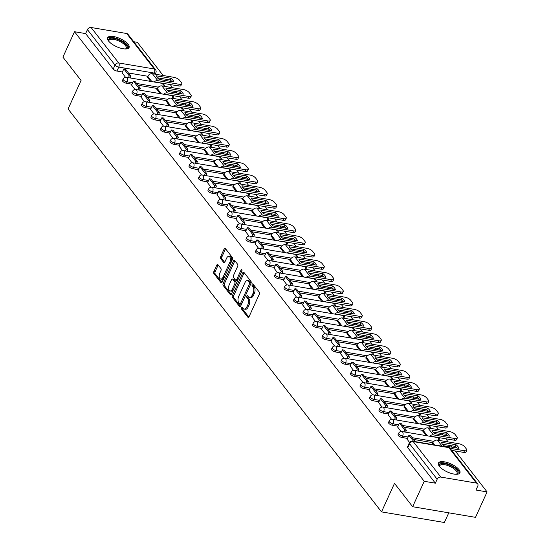 <?xml version="1.0" encoding="UTF-8"?>
<svg xmlns="http://www.w3.org/2000/svg" width="550" height="550" viewBox="0 0 550 550"><rect width="100%" height="100%" fill="white"/><g stroke="black" fill="none" stroke-linecap="round" stroke-linejoin="round"><path stroke-width="0.82" d="M241.505 307.649A1.038 0.557 -80.4 0 0 241.526 309.066L247.878 317.233A1.485 0.797 -80.4 0 0 248.201 317.446A1.485 0.797 -80.4 0 0 249.047 316.752L259.332 294.174A1.485 0.797 -80.4 0 0 259.311 292.153L252.959 283.986A1.038 0.557 -80.4 0 0 252.732 283.841A1.038 0.557 -80.4 0 0 252.141 284.329A1.038 0.557 -80.4 0 0 252.154 285.739L252.979 286.798A4.751 2.564 -80.4 0 1 253.062 293.274L252.202 295.151A4.751 2.564 -80.4 0 1 249.501 297.378A4.751 2.564 -80.4 0 1 248.462 296.704L247.644 295.653A1.038 0.557 -80.4 0 0 247.417 295.501A1.038 0.557 -80.4 0 0 246.819 295.989A1.038 0.557 -80.4 0 0 246.84 297.406L247.665 298.464A4.751 2.564 -80.4 0 1 247.748 304.934L246.888 306.817A4.751 2.564 -80.4 0 1 244.186 309.045A4.751 2.564 -80.4 0 1 243.148 308.371L242.323 307.312A1.038 0.557 -80.4 0 0 242.096 307.168A1.038 0.557 -80.4 0 0 241.505 307.649M242.763 307.869A1.038 0.557 -80.4 0 0 242.784 309.279L248.854 317.082M253.392 284.543A1.038 0.557 -80.4 0 0 253.413 285.952L254.238 287.011L252.979 286.798M248.077 296.209A1.038 0.557 -80.4 0 0 248.098 297.619L248.923 298.678L247.665 298.464M439.381 466.297A11.804 4.407 24.5 0 0 450.725 473.268A11.804 4.407 24.5 0 0 459.931 472.849A11.804 4.407 24.5 0 0 458.996 469.611A11.804 4.407 24.5 0 0 447.652 462.639A11.804 4.407 24.5 0 0 438.446 463.059A11.804 4.407 24.5 0 0 439.381 466.297M108.529 40.982A11.804 4.407 24.5 0 0 119.873 47.953A11.804 4.407 24.5 0 0 129.078 47.534A11.804 4.407 24.5 0 0 128.143 44.296A11.804 4.407 24.5 0 0 116.799 37.331A11.804 4.407 24.5 0 0 107.594 37.744A11.804 4.407 24.5 0 0 108.529 40.982M217.917 264.701A1.485 0.797 -80.4 0 0 217.594 264.488A1.485 0.797 -80.4 0 0 216.748 265.189L213.861 271.521A1.485 0.797 -80.4 0 0 213.888 273.543L220.942 282.611A1.485 0.797 -80.4 0 0 221.272 282.824A1.485 0.797 -80.4 0 0 222.117 282.123L232.403 259.552A1.485 0.797 -80.4 0 0 232.375 257.531L225.321 248.462A1.485 0.797 -80.4 0 0 224.998 248.249A1.485 0.797 -80.4 0 0 224.153 248.944L220.667 256.596A1.485 0.797 -80.4 0 0 220.694 258.617L223.712 262.501A1.485 0.797 -80.4 0 0 224.036 262.707A1.485 0.797 -80.4 0 0 224.881 262.013L226.607 258.218A3.974 2.138 -80.4 0 1 228.869 256.355A3.974 2.138 -80.4 0 1 229.811 262.329L223.032 277.193A3.974 2.138 -80.4 0 1 220.777 279.056A3.974 2.138 -80.4 0 1 219.835 273.082L220.962 270.607A1.485 0.797 -80.4 0 0 220.942 268.579L217.917 264.701M440.839 477.084L476.417 483.092A3.025 2.289 142.1 0 1 477.641 483.794A3.025 2.289 142.1 0 1 477.771 486.076L475.963 490.036L487.087 491.913L475.502 517.344L412.644 506.722L394.494 483.388L381.507 511.878L68.076 108.962L81.063 80.472L62.913 57.138L74.498 31.714L424.229 481.298L435.359 483.175L437.161 479.215L409.571 443.747A3.025 1.127 -155.5 0 1 409.331 442.915L407.522 446.875A3.025 1.127 -155.5 0 0 407.763 447.707L409.571 443.747A3.025 2.289 142.1 0 1 413.249 441.616L440.839 477.084A3.025 2.289 142.1 0 0 437.161 479.215M412.644 506.722L424.229 481.298M232.458 295.419A1.485 0.797 -80.4 0 0 232.485 297.447L239.539 306.515A1.485 0.797 -80.4 0 0 239.862 306.721A1.485 0.797 -80.4 0 0 240.708 306.027L250.992 283.456A1.485 0.797 -80.4 0 0 250.972 281.428L243.911 272.36A1.485 0.797 -80.4 0 0 243.588 272.154A1.485 0.797 -80.4 0 0 242.742 272.848L232.458 295.419L233.716 295.632A1.485 0.797 -80.4 0 0 233.743 297.653L240.515 306.364M230.244 294.559L223.19 285.491A1.485 0.797 -80.4 0 1 223.163 283.47L233.447 260.899A1.485 0.797 -80.4 0 1 234.293 260.198A1.485 0.797 -80.4 0 1 234.616 260.411L237.634 264.296A1.485 0.797 -80.4 0 1 237.662 266.317L233.489 275.468A1.485 0.797 -80.4 0 0 233.516 277.496L235.517 280.067A1.485 0.797 -80.4 0 0 235.847 280.28A1.485 0.797 -80.4 0 0 236.692 279.579L241.031 270.05A1.038 0.557 -80.4 0 1 241.622 269.562A1.038 0.557 -80.4 0 1 241.869 271.129L231.413 294.078A1.485 0.797 -80.4 0 1 230.567 294.772A1.485 0.797 -80.4 0 1 230.244 294.559L230.938 294.683M147.826 76.271L128.48 72.999M122.43 71.974L116.944 71.053L118.752 67.093A3.025 1.127 -155.5 0 1 115.019 65.099L87.429 29.631A3.025 2.289 -37.9 0 1 91.108 27.5L126.686 33.509A3.025 2.289 -37.9 0 1 127.909 34.21L155.499 69.678A3.025 2.289 -37.9 0 0 154.275 68.977L126.686 33.509M487.087 491.913L455.242 450.973M452.327 447.232L451.131 445.686M448.216 441.946L445.741 438.756M442.826 435.016L441.629 433.476M438.714 429.729L436.239 426.546M433.324 422.799L432.128 421.259M429.213 417.519L426.738 414.329M423.823 410.589L422.627 409.042M419.712 405.302L417.237 402.112M414.322 398.372L413.126 396.832M410.211 393.085L407.729 389.902M404.821 386.155L403.618 384.615M400.709 380.875L398.228 377.685M395.319 373.945L394.116 372.398M391.208 368.658L388.726 365.468M385.818 361.728L384.615 360.188M381.707 356.441L379.225 353.258M376.317 349.511L375.114 347.971M372.206 344.231L369.724 341.041M366.816 337.301L365.612 335.754M362.704 332.014L360.223 328.831M357.314 325.084L356.111 323.544M353.203 319.798L350.721 316.614M347.813 312.874L346.61 311.327M343.702 307.587L341.22 304.397M338.312 300.657L337.109 299.118M334.201 295.371L331.719 292.188M328.811 288.441L327.607 286.901M324.699 283.154L322.218 279.971M319.303 276.231L318.106 274.684M315.191 270.944L312.716 267.754M309.801 264.014L308.605 262.474M305.69 258.727L303.215 255.544M300.3 251.797L299.104 250.257M296.189 246.517L293.714 243.327M290.799 239.587L289.603 238.04M286.688 234.3L284.212 231.11M281.298 227.37L280.101 225.83M277.186 222.083L274.711 218.9M271.796 215.153L270.6 213.613M267.685 209.873L265.21 206.683M262.295 202.943L261.099 201.396M258.184 197.656L255.709 194.473M252.794 190.726L251.597 189.186M248.683 185.439L246.208 182.256M243.292 178.509L242.096 176.969M239.181 173.229L236.699 170.039M233.791 166.299L232.588 164.752M229.68 161.012L227.198 157.829M224.29 154.083L223.087 152.542M220.179 148.796L217.697 145.613M214.789 141.873L213.586 140.326M210.678 136.586L208.196 133.396M205.288 129.656L204.084 128.116M201.176 124.369L198.694 121.186M195.786 117.439L194.583 115.899M191.675 112.159L189.193 108.969M186.285 105.229L185.082 103.682M182.174 99.942L179.692 96.752M176.784 93.012L175.581 91.472M172.672 87.725L170.191 84.542M167.282 80.795L166.079 79.255M163.171 75.515L137.356 42.329L133.76 41.724M448.779 512.827L444.366 522.5L381.507 511.878M74.498 31.714L85.621 33.591L87.429 29.631M432.499 443.52L433.125 444.654M407.11 439.23L409.585 442.468M422.998 431.31L426.092 435.614M397.609 427.013L401.06 431.509M413.497 419.093L416.591 423.397M388.101 414.803L391.559 419.293M403.996 406.876L407.089 411.18M378.599 402.586L382.058 407.076M394.494 394.666L397.588 398.97M369.098 390.376L372.556 394.866M384.993 382.449L388.087 386.753M359.597 378.159L363.055 382.649M375.492 370.232L378.586 374.536M350.096 365.942L353.554 370.432M365.991 358.022L369.084 362.326M340.594 353.732L344.053 358.222M356.489 345.806L359.583 350.109M331.093 341.516L334.544 346.005M346.988 333.589L350.075 337.893M321.592 329.299L325.043 333.788M337.487 321.379L340.574 325.683M312.091 317.089L315.542 321.578M327.986 309.162L331.072 313.466M302.589 304.872L306.041 309.361M318.484 296.945L321.571 301.249M293.088 292.655L296.539 297.144M308.983 284.735L312.07 289.039M283.587 280.445L287.038 284.934M299.482 272.518L302.569 276.822M274.086 268.228L277.537 272.718M289.981 260.308L293.067 264.612M264.584 256.011L268.036 260.507M280.479 248.091L283.566 252.395M255.083 243.801L258.534 248.291M270.978 235.874L274.065 240.178M245.582 231.584L249.033 236.074M261.47 223.664L264.564 227.968M236.081 219.374L239.532 223.864M251.969 211.447L255.062 215.751M226.579 207.157L230.031 211.647M242.468 199.231L245.561 203.534M217.071 194.941L220.529 199.43M232.966 187.021L236.06 191.324M207.57 182.731L211.028 187.22M223.465 174.804L226.559 179.107M198.069 170.514L201.527 175.003M213.964 162.587L217.058 166.891M188.567 158.297L192.026 162.786M204.462 150.377L207.556 154.681M179.066 146.087L182.524 150.576M194.961 138.16L198.055 142.464M169.565 133.87L173.023 138.359M185.46 125.943L188.554 130.247M160.064 121.653L163.515 126.142M175.959 113.733L179.046 118.037M150.562 109.443L154.014 113.933M166.458 101.516L169.544 105.82M141.061 97.226L144.512 101.716M156.956 89.306L160.043 93.61M131.56 85.009L135.011 89.506M157.328 88.481L137.981 85.216M131.931 84.191L126.452 83.263L127.091 81.861A3.025 1.127 -155.5 0 1 124.19 80.63A3.025 1.127 -155.5 0 1 123.118 79.042L122.478 80.444A3.025 1.127 24.5 0 0 123.551 82.039A3.025 1.127 24.5 0 0 126.452 83.263M166.829 100.698L147.483 97.426M141.433 96.408L135.953 95.48L136.593 94.078A3.025 1.127 -155.5 0 1 133.698 92.847A3.025 1.127 -155.5 0 1 132.619 91.252L131.979 92.661A3.025 1.127 24.5 0 0 133.052 94.256A3.025 1.127 24.5 0 0 135.953 95.48M176.337 112.908L156.984 109.642M150.934 108.618L145.454 107.697L146.094 106.287A3.025 1.127 -155.5 0 1 143.199 105.064A3.025 1.127 -155.5 0 1 142.12 103.469L141.481 104.871A3.025 1.127 24.5 0 0 142.553 106.466A3.025 1.127 24.5 0 0 145.454 107.697M185.838 125.125L166.485 121.859M160.442 120.835L154.956 119.907L155.595 118.504A3.025 1.127 -155.5 0 1 152.701 117.274A3.025 1.127 -155.5 0 1 151.621 115.679L150.982 117.088A3.025 1.127 24.5 0 0 152.054 118.683A3.025 1.127 24.5 0 0 154.956 119.907M195.339 137.342L175.986 134.069M169.943 133.052L164.457 132.124L165.096 130.714A3.025 1.127 -155.5 0 1 162.202 129.491A3.025 1.127 -155.5 0 1 161.123 127.896L160.483 129.305A3.025 1.127 24.5 0 0 161.562 130.893A3.025 1.127 24.5 0 0 164.457 132.124M204.841 149.552L185.494 146.286M179.444 145.262L173.958 144.341L174.597 142.931A3.025 1.127 -155.5 0 1 171.703 141.708A3.025 1.127 -155.5 0 1 170.624 140.113L169.984 141.515A3.025 1.127 24.5 0 0 171.064 143.11A3.025 1.127 24.5 0 0 173.958 144.341M214.342 161.769L194.996 158.503M188.946 157.479L183.459 156.551L184.099 155.148A3.025 1.127 -155.5 0 1 181.204 153.917A3.025 1.127 -155.5 0 1 180.125 152.322L179.486 153.732A3.025 1.127 24.5 0 0 180.565 155.327A3.025 1.127 24.5 0 0 183.459 156.551M223.843 173.986L204.497 170.713M198.447 169.696L192.961 168.767L193.6 167.358A3.025 1.127 -155.5 0 1 190.706 166.134A3.025 1.127 -155.5 0 1 189.626 164.539L188.987 165.942A3.025 1.127 24.5 0 0 190.066 167.537A3.025 1.127 24.5 0 0 192.961 168.767M233.344 186.196L213.998 182.93M207.948 181.906L202.462 180.978L203.101 179.575A3.025 1.127 -155.5 0 1 200.207 178.351A3.025 1.127 -155.5 0 1 199.127 176.756L198.488 178.159A3.025 1.127 24.5 0 0 199.567 179.754A3.025 1.127 24.5 0 0 202.462 180.978M242.846 198.413L223.499 195.147M217.449 194.123L211.963 193.194L212.603 191.792A3.025 1.127 -155.5 0 1 209.708 190.561A3.025 1.127 -155.5 0 1 208.629 188.966L207.989 190.376A3.025 1.127 24.5 0 0 209.069 191.971A3.025 1.127 24.5 0 0 211.963 193.194M252.347 210.629L233.001 207.357M226.951 206.339L221.464 205.411L222.104 204.002A3.025 1.127 -155.5 0 1 219.209 202.778A3.025 1.127 -155.5 0 1 218.13 201.183L217.491 202.586A3.025 1.127 24.5 0 0 218.57 204.181A3.025 1.127 24.5 0 0 221.464 205.411M261.848 222.839L242.502 219.574M236.452 218.549L230.966 217.621L231.605 216.219A3.025 1.127 -155.5 0 1 228.711 214.995A3.025 1.127 -155.5 0 1 227.631 213.4L226.992 214.803A3.025 1.127 24.5 0 0 228.071 216.397A3.025 1.127 24.5 0 0 230.966 217.621M271.349 235.056L252.003 231.784M245.953 230.766L240.467 229.838L241.106 228.436A3.025 1.127 -155.5 0 1 238.212 227.205A3.025 1.127 -155.5 0 1 237.139 225.61L236.493 227.019A3.025 1.127 24.5 0 0 237.572 228.614A3.025 1.127 24.5 0 0 240.467 229.838M280.851 247.273L261.504 244.001M255.454 242.976L249.968 242.055L250.607 240.646A3.025 1.127 -155.5 0 1 247.713 239.422A3.025 1.127 -155.5 0 1 246.641 237.827L245.994 239.229A3.025 1.127 24.5 0 0 247.074 240.824A3.025 1.127 24.5 0 0 249.968 242.055M290.352 259.483L271.006 256.218M264.956 255.193L259.469 254.265L260.109 252.863A3.025 1.127 -155.5 0 1 257.214 251.632A3.025 1.127 -155.5 0 1 256.142 250.037L255.496 251.446A3.025 1.127 24.5 0 0 256.575 253.041A3.025 1.127 24.5 0 0 259.469 254.265M299.853 271.7L280.507 268.428M274.457 267.41L268.971 266.482L269.617 265.072A3.025 1.127 -155.5 0 1 266.716 263.849A3.025 1.127 -155.5 0 1 265.643 262.254L265.004 263.663A3.025 1.127 24.5 0 0 266.076 265.251A3.025 1.127 24.5 0 0 268.971 266.482M309.354 283.91L290.008 280.644M283.958 279.62L278.472 278.699L279.118 277.289A3.025 1.127 -155.5 0 1 276.217 276.066A3.025 1.127 -155.5 0 1 275.144 274.471L274.505 275.873A3.025 1.127 24.5 0 0 275.577 277.468A3.025 1.127 24.5 0 0 278.472 278.699M318.856 296.127L299.509 292.861M293.459 291.837L287.973 290.909L288.619 289.506A3.025 1.127 -155.5 0 1 285.718 288.276A3.025 1.127 -155.5 0 1 284.646 286.681L284.006 288.09A3.025 1.127 24.5 0 0 285.079 289.685A3.025 1.127 24.5 0 0 287.973 290.909M328.357 308.344L309.011 305.071M302.961 304.054L297.481 303.126L298.121 301.716A3.025 1.127 -155.5 0 1 295.219 300.493A3.025 1.127 -155.5 0 1 294.147 298.897L293.507 300.3A3.025 1.127 24.5 0 0 294.58 301.895A3.025 1.127 24.5 0 0 297.481 303.126M337.858 320.554L318.512 317.288M312.462 316.264L306.982 315.336L307.622 313.933A3.025 1.127 -155.5 0 1 304.728 312.709A3.025 1.127 -155.5 0 1 303.648 311.114L303.009 312.517A3.025 1.127 24.5 0 0 304.081 314.112A3.025 1.127 24.5 0 0 306.982 315.336M347.366 332.771L328.013 329.505M321.963 328.481L316.484 327.553L317.123 326.15A3.025 1.127 -155.5 0 1 314.229 324.919A3.025 1.127 -155.5 0 1 313.149 323.324L312.51 324.734A3.025 1.127 24.5 0 0 313.582 326.329A3.025 1.127 24.5 0 0 316.484 327.553M356.868 344.988L337.514 341.715M331.471 340.697L325.985 339.769L326.624 338.36A3.025 1.127 -155.5 0 1 323.73 337.136A3.025 1.127 -155.5 0 1 322.651 335.541L322.011 336.944A3.025 1.127 24.5 0 0 323.084 338.539A3.025 1.127 24.5 0 0 325.985 339.769M366.369 357.197L347.016 353.932M340.972 352.908L335.486 351.979L336.126 350.577A3.025 1.127 -155.5 0 1 333.231 349.353A3.025 1.127 -155.5 0 1 332.152 347.758L331.512 349.161A3.025 1.127 24.5 0 0 332.592 350.756A3.025 1.127 24.5 0 0 335.486 351.979M375.87 369.414L356.524 366.142M350.474 365.124L344.988 364.196L345.627 362.794A3.025 1.127 -155.5 0 1 342.732 361.563A3.025 1.127 -155.5 0 1 341.653 359.968L341.014 361.377A3.025 1.127 24.5 0 0 342.093 362.973A3.025 1.127 24.5 0 0 344.988 364.196M385.371 381.631L366.025 378.359M359.975 377.334L354.489 376.413L355.128 375.004A3.025 1.127 -155.5 0 1 352.234 373.78A3.025 1.127 -155.5 0 1 351.154 372.185L350.515 373.587A3.025 1.127 24.5 0 0 351.594 375.183A3.025 1.127 24.5 0 0 354.489 376.413M394.873 393.841L375.526 390.576M369.476 389.551L363.99 388.623L364.629 387.221A3.025 1.127 -155.5 0 1 361.735 385.99A3.025 1.127 -155.5 0 1 360.656 384.402L360.016 385.804A3.025 1.127 24.5 0 0 361.096 387.399A3.025 1.127 24.5 0 0 363.99 388.623M404.374 406.058L385.027 402.786M378.978 401.768L373.491 400.84L374.131 399.438A3.025 1.127 -155.5 0 1 371.236 398.207A3.025 1.127 -155.5 0 1 370.157 396.612L369.518 398.021A3.025 1.127 24.5 0 0 370.597 399.616A3.025 1.127 24.5 0 0 373.491 400.84M413.875 418.275L394.529 415.002M388.479 413.978L382.993 413.057L383.632 411.647A3.025 1.127 -155.5 0 1 380.737 410.424A3.025 1.127 -155.5 0 1 379.658 408.829L379.019 410.231A3.025 1.127 24.5 0 0 380.098 411.826A3.025 1.127 24.5 0 0 382.993 413.057M423.376 430.485L404.03 427.219M397.98 426.195L392.494 425.267L393.133 423.864A3.025 1.127 -155.5 0 1 390.239 422.634A3.025 1.127 -155.5 0 1 389.159 421.039L388.52 422.448A3.025 1.127 24.5 0 0 389.599 424.043A3.025 1.127 24.5 0 0 392.494 425.267M432.877 442.702L413.531 439.429M407.481 438.412L401.995 437.484L402.634 436.074A3.025 1.127 -155.5 0 1 399.74 434.851A3.025 1.127 -155.5 0 1 398.661 433.256L398.021 434.665A3.025 1.127 24.5 0 0 399.101 436.253A3.025 1.127 24.5 0 0 401.995 437.484M122.059 72.799L125.51 77.289M147.455 77.089L150.542 81.393M85.621 33.591L113.218 69.059A3.025 1.127 24.5 0 0 116.944 71.053M435.359 483.175L407.763 447.707M244.186 309.045L245.444 309.258A4.751 2.564 -80.4 0 0 248.146 307.031L246.888 306.817M248.923 298.678A4.751 2.564 -80.4 0 1 249.006 305.147L248.146 307.031M249.501 297.378L250.759 297.591A4.751 2.564 -80.4 0 0 253.461 295.364L252.202 295.151M254.238 287.011A4.751 2.564 -80.4 0 1 254.32 293.487L253.461 295.364M244.193 272.724A1.485 0.797 -80.4 0 0 244.001 273.061L233.716 295.632M239.683 303.909A1.038 0.557 -80.4 0 0 239.91 304.061A1.038 0.557 -80.4 0 0 240.501 303.572L249.528 283.759A1.038 0.557 -80.4 0 0 249.508 282.343L248.641 281.229A4.751 2.564 -80.4 0 0 247.61 280.555A4.751 2.564 -80.4 0 0 244.901 282.782L238.728 296.326A4.751 2.564 -80.4 0 0 238.817 302.796L239.683 303.909M240.941 304.123A1.038 0.557 -80.4 0 0 241.168 304.274A1.038 0.557 -80.4 0 0 241.629 304.006M250.883 283.704A1.038 0.557 -80.4 0 0 250.766 282.556L249.508 282.343M247.61 280.555L248.861 280.768A4.751 2.564 -80.4 0 1 249.899 281.442L250.766 282.556M231.213 294.408L224.441 285.704L223.19 285.491M234.898 260.776A1.485 0.797 -80.4 0 0 234.706 261.113L224.421 283.683A1.485 0.797 -80.4 0 0 224.441 285.704M236.775 280.28A1.485 0.797 -80.4 0 0 237.098 280.493A1.485 0.797 -80.4 0 0 237.792 280.067M229.164 284.969A3.974 2.138 -80.4 0 0 230.099 290.943A3.974 2.138 -80.4 0 0 232.361 289.08L234.747 283.848A1.485 0.797 -80.4 0 0 234.719 281.82L232.719 279.249A1.485 0.797 -80.4 0 0 232.396 279.036A1.485 0.797 -80.4 0 0 231.55 279.737L229.164 284.969M230.099 290.943L231.357 291.156A3.974 2.138 -80.4 0 0 233.379 289.761M236.122 283.738A1.485 0.797 -80.4 0 0 235.978 282.033L234.719 281.82M232.396 279.036L233.647 279.249A1.485 0.797 -80.4 0 1 233.977 279.462L235.978 282.033M220.777 279.056L222.028 279.269A3.974 2.138 -80.4 0 0 224.056 277.867M231.268 262.041A3.974 2.138 -80.4 0 0 230.127 256.568L228.869 256.355M225.603 248.82A1.485 0.797 -80.4 0 0 225.411 249.157L221.925 256.809A1.485 0.797 -80.4 0 0 221.946 258.83L224.689 262.35M218.199 265.066A1.485 0.797 -80.4 0 0 218.006 265.396L215.119 271.734A1.485 0.797 -80.4 0 0 215.146 273.756L221.918 282.459M442.283 443.967A9.384 3.499 24.5 0 0 444.242 445.864L458.844 448.332A9.384 3.499 -155.5 0 0 456.039 444.73L441.437 442.262A9.384 3.499 24.5 0 0 442.283 443.967M415.243 441.636L410.534 435.579L408.897 435.304L413.607 441.361M408.897 435.304L407.089 439.264M451.639 450.368L463.726 452.402L464.482 450.746A4.537 1.698 24.5 0 0 466.785 450.278A4.537 1.698 24.5 0 0 466.428 449.034L464.661 446.765A4.537 1.698 24.5 0 0 459.058 443.774L437.436 440.124A3.781 2.86 142.1 0 0 432.836 442.784L432.41 443.733M464.482 450.746L450.038 448.305A3.025 3.025 0 0 0 448.168 447.198L412.589 441.189A3.025 3.025 0 0 0 409.331 442.915M442.496 444.228L455.283 446.387A9.384 3.499 -155.5 0 1 457.029 448.023M466.785 450.278L466.029 451.942A4.537 1.698 -155.5 0 1 463.726 452.402M455.283 446.387L456.039 444.73M439.629 466.599A10.216 3.816 -155.5 0 1 439.574 466.496A10.216 3.816 -155.5 0 1 449.405 465.114A10.216 3.816 -155.5 0 1 456.596 474.251A10.216 3.816 -155.5 0 1 456.486 474.279M456.28 474.279A9.46 3.534 24.5 0 0 457.036 473.536A9.46 3.534 24.5 0 0 449.061 466.043A9.46 3.534 24.5 0 0 439.821 465.692A9.46 3.534 24.5 0 0 439.759 466.751M459.525 473.406A11.729 4.379 24.5 0 0 449.508 464.544A11.729 4.379 24.5 0 0 438.295 463.726M108.776 41.284A10.216 3.816 -155.5 0 1 108.728 41.181A10.216 3.816 -155.5 0 1 118.552 39.806A10.216 3.816 -155.5 0 1 125.744 48.936A10.216 3.816 -155.5 0 1 125.634 48.971M125.427 48.971A9.46 3.534 24.5 0 0 126.191 48.228A9.46 3.534 24.5 0 0 118.216 40.727A9.46 3.534 24.5 0 0 108.976 40.377A9.46 3.534 24.5 0 0 108.907 41.443M128.672 48.091A11.729 4.379 24.5 0 0 118.656 39.229A11.729 4.379 24.5 0 0 107.442 38.418M432.781 431.757A9.384 3.499 24.5 0 0 434.741 433.647L449.343 436.116A9.384 3.499 -155.5 0 0 446.538 432.513L431.936 430.045A9.384 3.499 24.5 0 0 432.781 431.757M405.625 432.149L406.45 430.334L401.033 423.362L399.396 423.087L404.814 430.059L403.989 431.874M399.396 423.087L397.588 427.047M406.45 430.334L404.814 430.059M431.853 436.583A1.815 1.375 -37.9 0 1 432.596 436.535L454.224 440.192L454.981 438.529A4.537 1.698 24.5 0 0 457.284 438.061A4.537 1.698 24.5 0 0 456.926 436.817L455.159 434.548A4.537 1.698 24.5 0 0 449.556 431.564L427.934 427.907A3.781 2.86 142.1 0 0 423.335 430.574L422.909 431.516M454.981 438.529L433.352 434.878A3.781 2.86 142.1 0 0 429.688 436.219M432.994 432.011L445.782 434.177A9.384 3.499 -155.5 0 1 447.528 435.806M457.284 438.061L456.527 439.725A4.537 1.698 -155.5 0 1 454.224 440.192M445.782 434.177L446.538 432.513M423.28 419.54A9.384 3.499 24.5 0 0 425.239 421.438L439.842 423.899A9.384 3.499 -155.5 0 0 437.037 420.303L422.434 417.835A9.384 3.499 24.5 0 0 423.28 419.54M396.117 419.939L396.949 418.117L391.531 411.146L389.895 410.871L395.312 417.842L394.487 419.664M389.895 410.871L388.087 414.831M396.949 418.117L395.312 417.842M422.352 424.373A1.815 1.375 -37.9 0 1 423.094 424.325L444.723 427.976L445.479 426.319A4.537 1.698 24.5 0 0 447.783 425.851A4.537 1.698 24.5 0 0 447.425 424.607L445.658 422.331A4.537 1.698 24.5 0 0 440.055 419.348L418.433 415.697A3.781 2.86 142.1 0 0 413.834 418.357L413.408 419.299M445.479 426.319L423.851 422.661A3.781 2.86 142.1 0 0 420.186 424.002M423.493 419.801L436.281 421.96A9.384 3.499 -155.5 0 1 438.027 423.596M447.783 425.851L447.026 427.508A4.537 1.698 -155.5 0 1 444.723 427.976M436.281 421.96L437.037 420.303M413.779 407.323A9.384 3.499 24.5 0 0 415.738 409.221L430.341 411.689A9.384 3.499 -155.5 0 0 427.536 408.086L412.933 405.618A9.384 3.499 24.5 0 0 413.779 407.323M386.616 407.722L387.447 405.9L382.03 398.936L380.394 398.661L385.811 405.625L384.986 407.447M380.394 398.661L378.586 402.621M387.447 405.9L385.811 405.625M412.851 412.156A1.815 1.375 -37.9 0 1 413.593 412.108L435.222 415.766L435.978 414.102A4.537 1.698 24.5 0 0 438.281 413.634A4.537 1.698 24.5 0 0 437.917 412.39L436.157 410.121A4.537 1.698 24.5 0 0 430.554 407.131L408.932 403.48A3.781 2.86 142.1 0 0 404.332 406.141L403.899 407.089M435.978 414.102L414.349 410.451A3.781 2.86 142.1 0 0 410.685 411.792M413.992 407.584L426.779 409.743A9.384 3.499 -155.5 0 1 428.526 411.379M438.281 413.634L437.525 415.298A4.537 1.698 -155.5 0 1 435.222 415.766M426.779 409.743L427.536 408.086M404.277 395.113A9.384 3.499 24.5 0 0 406.237 397.004L420.839 399.472A9.384 3.499 -155.5 0 0 418.034 395.869L403.432 393.401A9.384 3.499 24.5 0 0 404.277 395.113M377.114 395.512L377.946 393.69L372.529 386.719L370.893 386.444L376.31 393.415L375.485 395.23M370.893 386.444L369.084 390.404M377.946 393.69L376.31 393.415M403.349 399.939A1.815 1.375 -37.9 0 1 404.092 399.898L425.721 403.549L426.477 401.885A4.537 1.698 24.5 0 0 428.78 401.424A4.537 1.698 24.5 0 0 428.416 400.173L426.656 397.904A4.537 1.698 24.5 0 0 421.053 394.921L399.431 391.263A3.781 2.86 142.1 0 0 394.831 393.931L394.398 394.873M426.477 401.885L404.848 398.234A3.781 2.86 142.1 0 0 401.184 399.575M404.491 395.374L417.278 397.533A9.384 3.499 -155.5 0 1 419.024 399.169M428.78 401.424L428.024 403.081A4.537 1.698 -155.5 0 1 425.721 403.549M417.278 397.533L418.034 395.869M394.776 382.896A9.384 3.499 24.5 0 0 396.736 384.794L411.338 387.255A9.384 3.499 -155.5 0 0 408.533 383.659L393.931 381.191A9.384 3.499 24.5 0 0 394.776 382.896M367.613 383.295L368.445 381.473L363.021 374.509L361.391 374.227L366.809 381.198L365.984 383.02M361.391 374.227L359.583 378.187M368.445 381.473L366.809 381.198M393.848 387.729A1.815 1.375 -37.9 0 1 394.591 387.681L416.212 391.332L416.976 389.675A4.537 1.698 24.5 0 0 419.279 389.207A4.537 1.698 24.5 0 0 418.914 387.963L417.147 385.688A4.537 1.698 24.5 0 0 411.551 382.704L389.929 379.053A3.781 2.86 142.1 0 0 385.33 381.714L384.897 382.656M416.976 389.675L395.347 386.018A3.781 2.86 142.1 0 0 391.683 387.358M394.989 383.158L407.777 385.316A9.384 3.499 -155.5 0 1 409.523 386.953M419.279 389.207L418.522 390.864A4.537 1.698 -155.5 0 1 416.212 391.332M407.777 385.316L408.533 383.659M385.275 370.679A9.384 3.499 24.5 0 0 387.234 372.577L401.837 375.045A9.384 3.499 -155.5 0 0 399.032 371.442L384.429 368.974A9.384 3.499 24.5 0 0 385.275 370.679M358.112 371.078L358.944 369.256L353.519 362.292L351.89 362.017L357.308 368.981L356.482 370.803M351.89 362.017L350.082 365.977M358.944 369.256L357.308 368.981M384.347 375.513A1.815 1.375 -37.9 0 1 385.089 375.464L406.711 379.122L407.474 377.458A4.537 1.698 24.5 0 0 409.777 376.991A4.537 1.698 24.5 0 0 409.413 375.746L407.646 373.478A4.537 1.698 24.5 0 0 402.05 370.487L380.428 366.836A3.781 2.86 142.1 0 0 375.829 369.497L375.396 370.446M407.474 377.458L385.846 373.808A3.781 2.86 142.1 0 0 382.181 375.148M385.488 370.941L398.276 373.106A9.384 3.499 -155.5 0 1 400.022 374.736M409.777 376.991L409.021 378.654A4.537 1.698 -155.5 0 1 406.711 379.122M398.276 373.106L399.032 371.442M375.774 358.469A9.384 3.499 24.5 0 0 377.726 360.36L392.329 362.828A9.384 3.499 -155.5 0 0 389.531 359.226L374.928 356.757A9.384 3.499 24.5 0 0 375.774 358.469M348.611 358.868L349.442 357.046L344.018 350.075L342.389 349.8L347.806 356.771L346.974 358.586M342.389 349.8L340.581 353.76M349.442 357.046L347.806 356.771M374.846 363.296A1.815 1.375 -37.9 0 1 375.588 363.254L397.21 366.905L397.966 365.241A4.537 1.698 24.5 0 0 400.276 364.781A4.537 1.698 24.5 0 0 399.912 363.529L398.145 361.261A4.537 1.698 24.5 0 0 392.549 358.277L370.927 354.619A3.781 2.86 142.1 0 0 366.328 357.287L365.894 358.229M397.966 365.241L376.344 361.591A3.781 2.86 142.1 0 0 372.68 362.931M375.987 358.731L388.774 360.889A9.384 3.499 -155.5 0 1 390.521 362.526M400.276 364.781L399.52 366.438A4.537 1.698 -155.5 0 1 397.21 366.905M388.774 360.889L389.531 359.226M366.272 346.252A9.384 3.499 24.5 0 0 368.225 348.15L382.828 350.618A9.384 3.499 -155.5 0 0 380.029 347.016L365.427 344.548A9.384 3.499 24.5 0 0 366.272 346.252M339.109 346.651L339.941 344.829L334.517 337.865L332.887 337.583L338.305 344.554L337.473 346.376M332.887 337.583L331.079 341.55M339.941 344.829L338.305 344.554M365.344 351.086A1.815 1.375 -37.9 0 1 366.087 351.038L387.709 354.688L388.465 353.031A4.537 1.698 24.5 0 0 390.775 352.564A4.537 1.698 24.5 0 0 390.411 351.319L388.644 349.044A4.537 1.698 24.5 0 0 383.047 346.06L361.426 342.409A3.781 2.86 142.1 0 0 356.826 345.07L356.393 346.012M388.465 353.031L366.843 349.374A3.781 2.86 142.1 0 0 363.179 350.714M366.486 346.514L379.273 348.673A9.384 3.499 -155.5 0 1 381.019 350.309M390.775 352.564L390.012 354.228A4.537 1.698 -155.5 0 1 387.709 354.688M379.273 348.673L380.029 347.016M356.771 334.036A9.384 3.499 24.5 0 0 358.724 335.933L373.326 338.401A9.384 3.499 -155.5 0 0 370.528 334.799L355.926 332.331A9.384 3.499 24.5 0 0 356.771 334.036M329.608 334.434L330.44 332.619L325.016 325.648L323.386 325.373L328.804 332.337L327.972 334.159M323.386 325.373L321.578 329.333M330.44 332.619L328.804 332.337M355.843 338.869A1.815 1.375 -37.9 0 1 356.586 338.821L378.207 342.478L378.964 340.814A4.537 1.698 24.5 0 0 381.274 340.347A4.537 1.698 24.5 0 0 380.909 339.103L379.143 336.834A4.537 1.698 24.5 0 0 373.546 333.85L351.924 330.192A3.781 2.86 142.1 0 0 347.325 332.853L346.892 333.802M378.964 340.814L357.342 337.164A3.781 2.86 142.1 0 0 353.678 338.504M356.984 334.297L369.772 336.462A9.384 3.499 -155.5 0 1 371.518 338.092M381.274 340.347L380.511 342.011A4.537 1.698 -155.5 0 1 378.207 342.478M369.772 336.462L370.528 334.799M347.27 321.826A9.384 3.499 24.5 0 0 349.222 323.716L363.825 326.184A9.384 3.499 -155.5 0 0 361.027 322.582L346.424 320.121A9.384 3.499 24.5 0 0 347.27 321.826M320.107 322.224L320.939 320.403L315.514 313.431L313.878 313.156L319.303 320.127L318.471 321.949M313.878 313.156L312.077 317.116M320.939 320.403L319.303 320.127M346.342 326.652A1.815 1.375 -37.9 0 1 347.084 326.611L368.706 330.261L369.462 328.597A4.537 1.698 24.5 0 0 371.766 328.137A4.537 1.698 24.5 0 0 371.408 326.886L369.641 324.617A4.537 1.698 24.5 0 0 364.045 321.633L342.423 317.976A3.781 2.86 142.1 0 0 337.824 320.643L337.391 321.585M369.462 328.597L347.841 324.947A3.781 2.86 142.1 0 0 344.176 326.288M347.483 322.087L360.271 324.246A9.384 3.499 -155.5 0 1 362.01 325.882M371.766 328.137L371.009 329.794A4.537 1.698 -155.5 0 1 368.706 330.261M360.271 324.246L361.027 322.582M337.769 309.609A9.384 3.499 24.5 0 0 339.721 311.506L354.324 313.974A9.384 3.499 -155.5 0 0 351.526 310.372L336.923 307.904A9.384 3.499 24.5 0 0 337.769 309.609M310.606 310.007L311.438 308.186L306.013 301.221L304.377 300.946L309.801 307.911L308.969 309.732M304.377 300.946L302.576 304.906M311.438 308.186L309.801 307.911M336.841 314.442A1.815 1.375 -37.9 0 1 337.583 314.394L359.205 318.044L359.961 316.387A4.537 1.698 24.5 0 0 362.264 315.92A4.537 1.698 24.5 0 0 361.907 314.676L360.14 312.407A4.537 1.698 24.5 0 0 354.544 309.416L332.915 305.766A3.781 2.86 142.1 0 0 328.322 308.426L327.889 309.368M359.961 316.387L338.339 312.73A3.781 2.86 142.1 0 0 334.675 314.071M337.975 309.87L350.769 312.029A9.384 3.499 -155.5 0 1 352.509 313.665M362.264 315.92L361.508 317.584A4.537 1.698 -155.5 0 1 359.205 318.044M350.769 312.029L351.526 310.372M328.268 297.399A9.384 3.499 24.5 0 0 330.22 299.289L344.822 301.757A9.384 3.499 -155.5 0 0 342.024 298.155L327.422 295.687A9.384 3.499 24.5 0 0 328.268 297.399M301.104 297.791L301.936 295.976L296.512 289.004L294.876 288.729L300.3 295.694L299.468 297.516M294.876 288.729L293.074 292.689M301.936 295.976L300.3 295.694M327.339 302.225A1.815 1.375 -37.9 0 1 328.082 302.177L349.704 305.834L350.46 304.171A4.537 1.698 24.5 0 0 352.763 303.703A4.537 1.698 24.5 0 0 352.406 302.459L350.639 300.19A4.537 1.698 24.5 0 0 345.043 297.206L323.414 293.549A3.781 2.86 142.1 0 0 318.821 296.216L318.388 297.158M350.46 304.171L328.838 300.52A3.781 2.86 142.1 0 0 325.174 301.861M328.474 297.653L341.268 299.819A9.384 3.499 -155.5 0 1 343.007 301.448M352.763 303.703L352.007 305.367A4.537 1.698 -155.5 0 1 349.704 305.834M341.268 299.819L342.024 298.155M318.759 285.182A9.384 3.499 24.5 0 0 320.719 287.072L335.321 289.541A9.384 3.499 -155.5 0 0 332.523 285.938L317.921 283.477A9.384 3.499 24.5 0 0 318.759 285.182M291.603 285.581L292.435 283.759L287.011 276.788L285.374 276.512L290.799 283.484L289.967 285.306M285.374 276.512L283.573 280.472M292.435 283.759L290.799 283.484M317.838 290.008A1.815 1.375 -37.9 0 1 318.581 289.967L340.202 293.618L340.959 291.961A4.537 1.698 24.5 0 0 343.262 291.493A4.537 1.698 24.5 0 0 342.904 290.249L341.137 287.973A4.537 1.698 24.5 0 0 335.541 284.989L313.913 281.339A3.781 2.86 142.1 0 0 309.313 283.999L308.887 284.941M340.959 291.961L319.337 288.303A3.781 2.86 142.1 0 0 315.666 289.644M318.972 285.443L331.767 287.602A9.384 3.499 -155.5 0 1 333.506 289.238M343.262 291.493L342.506 293.15A4.537 1.698 -155.5 0 1 340.202 293.618M331.767 287.602L332.523 285.938M309.258 272.965A9.384 3.499 24.5 0 0 311.218 274.863L325.82 277.331A9.384 3.499 -155.5 0 0 323.022 273.728L308.419 271.26A9.384 3.499 24.5 0 0 309.258 272.965M282.102 273.364L282.927 271.542L277.509 264.577L275.873 264.303L281.298 271.267L280.466 273.089M275.873 264.303L274.072 268.262M282.927 271.542L281.298 271.267M308.337 277.798A1.815 1.375 -37.9 0 1 309.079 277.75L330.701 281.401L331.457 279.744A4.537 1.698 24.5 0 0 333.761 279.276A4.537 1.698 24.5 0 0 333.403 278.032L331.636 275.763A4.537 1.698 24.5 0 0 326.04 272.772L304.411 269.122A3.781 2.86 142.1 0 0 299.812 271.782L299.386 272.731M331.457 279.744L309.836 276.093A3.781 2.86 142.1 0 0 306.164 277.434M309.471 273.226L322.259 275.385A9.384 3.499 -155.5 0 1 324.005 277.021M333.761 279.276L333.004 280.94A4.537 1.698 -155.5 0 1 330.701 281.401M322.259 275.385L323.022 273.728M299.757 260.755A9.384 3.499 24.5 0 0 301.716 262.646L316.319 265.114A9.384 3.499 -155.5 0 0 313.521 261.511L298.911 259.043A9.384 3.499 24.5 0 0 299.757 260.755M272.601 261.147L273.426 259.332L268.008 252.361L266.372 252.086L271.796 259.057L270.964 260.872M266.372 252.086L264.571 256.046M273.426 259.332L271.796 259.057M298.836 265.581A1.815 1.375 -37.9 0 1 299.578 265.533L321.2 269.191L321.956 267.527A4.537 1.698 24.5 0 0 324.259 267.059A4.537 1.698 24.5 0 0 323.902 265.815L322.135 263.546A4.537 1.698 24.5 0 0 316.539 260.562L294.91 256.905A3.781 2.86 142.1 0 0 290.311 259.572L289.884 260.514M321.956 267.527L300.334 263.876A3.781 2.86 142.1 0 0 296.663 265.217M299.97 261.009L312.757 263.175A9.384 3.499 -155.5 0 1 314.504 264.804M324.259 267.059L323.503 268.723A4.537 1.698 -155.5 0 1 321.2 269.191M312.757 263.175L313.521 261.511M290.256 248.538A9.384 3.499 24.5 0 0 292.215 250.436L306.817 252.897A9.384 3.499 -155.5 0 0 304.012 249.301L289.41 246.833A9.384 3.499 24.5 0 0 290.256 248.538M263.099 248.937L263.924 247.115L258.507 240.144L256.871 239.869L262.295 246.84L261.463 248.662M256.871 239.869L255.069 243.829M263.924 247.115L262.295 246.84M289.334 253.371A1.815 1.375 -37.9 0 1 290.077 253.323L311.699 256.974L312.455 255.317A4.537 1.698 24.5 0 0 314.758 254.849A4.537 1.698 24.5 0 0 314.401 253.605L312.634 251.329A4.537 1.698 24.5 0 0 307.031 248.346L285.409 244.695A3.781 2.86 142.1 0 0 280.809 247.356L280.383 248.298M312.455 255.317L290.833 251.659A3.781 2.86 142.1 0 0 287.162 253M290.469 248.799L303.256 250.958A9.384 3.499 -155.5 0 1 305.002 252.594M314.758 254.849L314.002 256.506A4.537 1.698 -155.5 0 1 311.699 256.974M303.256 250.958L304.012 249.301M280.754 236.321A9.384 3.499 24.5 0 0 282.714 238.219L297.316 240.687A9.384 3.499 -155.5 0 0 294.511 237.084L279.909 234.616A9.384 3.499 24.5 0 0 280.754 236.321M253.598 236.72L254.423 234.898L249.006 227.934L247.369 227.659L252.794 234.623L251.962 236.445M247.369 227.659L245.568 231.619M254.423 234.898L252.794 234.623M279.833 241.154A1.815 1.375 -37.9 0 1 280.576 241.106L302.197 244.764L302.954 243.1A4.537 1.698 24.5 0 0 305.257 242.633A4.537 1.698 24.5 0 0 304.899 241.388L303.132 239.119A4.537 1.698 24.5 0 0 297.529 236.129L275.907 232.478A3.781 2.86 142.1 0 0 271.308 235.139L270.882 236.087M302.954 243.1L281.332 239.449A3.781 2.86 142.1 0 0 277.661 240.79M280.968 236.583L293.755 238.741A9.384 3.499 -155.5 0 1 295.501 240.377M305.257 242.633L304.501 244.296A4.537 1.698 -155.5 0 1 302.197 244.764M293.755 238.741L294.511 237.084M271.253 224.111A9.384 3.499 24.5 0 0 273.212 226.002L287.815 228.47A9.384 3.499 -155.5 0 0 285.01 224.867L270.407 222.399A9.384 3.499 24.5 0 0 271.253 224.111M244.097 224.51L244.922 222.688L239.504 215.717L237.868 215.442L243.292 222.413L242.461 224.228M237.868 215.442L236.06 219.402M244.922 222.688L243.292 222.413M270.325 228.938A1.815 1.375 -37.9 0 1 271.067 228.896L292.696 232.547L293.452 230.883A4.537 1.698 24.5 0 0 295.756 230.423A4.537 1.698 24.5 0 0 295.398 229.171L293.631 226.903A4.537 1.698 24.5 0 0 288.028 223.919L266.406 220.261A3.781 2.86 142.1 0 0 261.807 222.929L261.381 223.871M293.452 230.883L271.831 227.232A3.781 2.86 142.1 0 0 268.159 228.573M271.466 224.373L284.254 226.531A9.384 3.499 -155.5 0 1 286 228.167M295.756 230.423L294.999 232.079A4.537 1.698 -155.5 0 1 292.696 232.547M284.254 226.531L285.01 224.867M261.752 211.894A9.384 3.499 24.5 0 0 263.711 213.792L278.314 216.253A9.384 3.499 -155.5 0 0 275.509 212.657L260.906 210.189A9.384 3.499 24.5 0 0 261.752 211.894M234.596 212.293L235.421 210.471L230.003 203.507L228.367 203.225L233.784 210.196L232.959 212.018M228.367 203.225L226.559 207.185M235.421 210.471L233.784 210.196M260.824 216.728A1.815 1.375 -37.9 0 1 261.566 216.679L283.195 220.33L283.951 218.673A4.537 1.698 24.5 0 0 286.254 218.206A4.537 1.698 24.5 0 0 285.897 216.961L284.13 214.686A4.537 1.698 24.5 0 0 278.527 211.702L256.905 208.051A3.781 2.86 142.1 0 0 252.306 210.712L251.879 211.654M283.951 218.673L262.322 215.016A3.781 2.86 142.1 0 0 258.658 216.356M261.965 212.156L274.752 214.314A9.384 3.499 -155.5 0 1 276.499 215.951M286.254 218.206L285.498 219.863A4.537 1.698 -155.5 0 1 283.195 220.33M274.752 214.314L275.509 212.657M252.251 199.678A9.384 3.499 24.5 0 0 254.21 201.575L268.812 204.043A9.384 3.499 -155.5 0 0 266.007 200.441L251.405 197.972A9.384 3.499 24.5 0 0 252.251 199.678M225.087 200.076L225.919 198.261L220.502 191.29L218.866 191.015L224.283 197.979L223.458 199.801M218.866 191.015L217.058 194.975M225.919 198.261L224.283 197.979M251.322 204.511A1.815 1.375 -37.9 0 1 252.065 204.462L273.694 208.12L274.45 206.456A4.537 1.698 24.5 0 0 276.753 205.989A4.537 1.698 24.5 0 0 276.396 204.744L274.629 202.476A4.537 1.698 24.5 0 0 269.026 199.485L247.404 195.834A3.781 2.86 142.1 0 0 242.804 198.495L242.378 199.444M274.45 206.456L252.821 202.806A3.781 2.86 142.1 0 0 249.157 204.146M252.464 199.939L265.251 202.104A9.384 3.499 -155.5 0 1 266.998 203.734M276.753 205.989L275.997 207.653A4.537 1.698 -155.5 0 1 273.694 208.12M265.251 202.104L266.007 200.441M242.749 187.468A9.384 3.499 24.5 0 0 244.709 189.358L259.311 191.826A9.384 3.499 -155.5 0 0 256.506 188.224L241.904 185.756A9.384 3.499 24.5 0 0 242.749 187.468M215.586 187.866L216.418 186.044L211.001 179.073L209.364 178.798L214.782 185.769L213.957 187.584M209.364 178.798L207.556 182.758M216.418 186.044L214.782 185.769M241.821 192.294A1.815 1.375 -37.9 0 1 242.564 192.252L264.192 195.903L264.949 194.239A4.537 1.698 24.5 0 0 267.252 193.779A4.537 1.698 24.5 0 0 266.887 192.528L265.127 190.259A4.537 1.698 24.5 0 0 259.524 187.275L237.903 183.617A3.781 2.86 142.1 0 0 233.303 186.285L232.87 187.227M264.949 194.239L243.32 190.589A3.781 2.86 142.1 0 0 239.656 191.929M242.962 187.729L255.75 189.887A9.384 3.499 -155.5 0 1 257.496 191.524M267.252 193.779L266.496 195.436A4.537 1.698 -155.5 0 1 264.192 195.903M255.75 189.887L256.506 188.224M233.248 175.251A9.384 3.499 24.5 0 0 235.208 177.148L249.81 179.616A9.384 3.499 -155.5 0 0 247.005 176.014L232.403 173.546A9.384 3.499 24.5 0 0 233.248 175.251M206.085 175.649L206.917 173.828L201.499 166.863L199.863 166.581L205.281 173.553L204.456 175.374M199.863 166.581L198.055 170.548M206.917 173.828L205.281 173.553M232.32 180.084A1.815 1.375 -37.9 0 1 233.062 180.036L254.691 183.686L255.447 182.029A4.537 1.698 24.5 0 0 257.751 181.562A4.537 1.698 24.5 0 0 257.386 180.317L255.626 178.049A4.537 1.698 24.5 0 0 250.023 175.058L228.401 171.407A3.781 2.86 142.1 0 0 223.802 174.068L223.369 175.01M255.447 182.029L233.819 178.372A3.781 2.86 142.1 0 0 230.154 179.712M233.461 175.512L246.249 177.671A9.384 3.499 -155.5 0 1 247.995 179.307M257.751 181.562L256.994 183.226A4.537 1.698 -155.5 0 1 254.691 183.686M246.249 177.671L247.005 176.014M223.747 163.034A9.384 3.499 24.5 0 0 225.706 164.931L240.309 167.399A9.384 3.499 -155.5 0 0 237.504 163.797L222.901 161.329A9.384 3.499 24.5 0 0 223.747 163.034M196.584 163.433L197.416 161.618L191.991 154.646L190.362 154.371L195.779 161.336L194.954 163.157M190.362 154.371L188.554 158.331M197.416 161.618L195.779 161.336M222.819 167.867A1.815 1.375 -37.9 0 1 223.561 167.819L245.183 171.476L245.946 169.812A4.537 1.698 24.5 0 0 248.249 169.345A4.537 1.698 24.5 0 0 247.885 168.101L246.118 165.832A4.537 1.698 24.5 0 0 240.522 162.848L218.9 159.191A3.781 2.86 142.1 0 0 214.301 161.858L213.867 162.8M245.946 169.812L224.317 166.162A3.781 2.86 142.1 0 0 220.653 167.502M223.96 163.295L236.748 165.461A9.384 3.499 -155.5 0 1 238.494 167.09M248.249 169.345L247.493 171.009A4.537 1.698 -155.5 0 1 245.183 171.476M236.748 165.461L237.504 163.797M214.246 150.824A9.384 3.499 24.5 0 0 216.205 152.714L230.808 155.183A9.384 3.499 -155.5 0 0 228.002 151.58L213.4 149.119A9.384 3.499 24.5 0 0 214.246 150.824M187.083 151.222L187.914 149.401L182.49 142.429L180.861 142.154L186.278 149.126L185.453 150.947M180.861 142.154L179.053 146.114M187.914 149.401L186.278 149.126M213.317 155.65A1.815 1.375 -37.9 0 1 214.06 155.609L235.682 159.259L236.445 157.596A4.537 1.698 24.5 0 0 238.748 157.135A4.537 1.698 24.5 0 0 238.384 155.891L236.617 153.615A4.537 1.698 24.5 0 0 231.021 150.631L209.399 146.974A3.781 2.86 142.1 0 0 204.799 149.641L204.366 150.583M236.445 157.596L214.816 153.945A3.781 2.86 142.1 0 0 211.152 155.286M214.459 151.085L227.246 153.244A9.384 3.499 -155.5 0 1 228.992 154.88M238.748 157.135L237.992 158.792A4.537 1.698 -155.5 0 1 235.682 159.259M227.246 153.244L228.002 151.58M204.744 138.607A9.384 3.499 24.5 0 0 206.697 140.504L221.299 142.972A9.384 3.499 -155.5 0 0 218.501 139.37L203.899 136.902A9.384 3.499 24.5 0 0 204.744 138.607M177.581 139.006L178.413 137.184L172.989 130.219L171.359 129.944L176.777 136.909L175.945 138.731M171.359 129.944L169.551 133.904M178.413 137.184L176.777 136.909M203.816 143.44A1.815 1.375 -37.9 0 1 204.559 143.392L226.181 147.042L226.937 145.386A4.537 1.698 24.5 0 0 229.247 144.918A4.537 1.698 24.5 0 0 228.883 143.674L227.116 141.405A4.537 1.698 24.5 0 0 221.519 138.414L199.897 134.764A3.781 2.86 142.1 0 0 195.298 137.424L194.865 138.366M226.937 145.386L205.315 141.728A3.781 2.86 142.1 0 0 201.651 143.069M204.958 138.868L217.745 141.027A9.384 3.499 -155.5 0 1 219.491 142.663M229.247 144.918L228.491 146.582A4.537 1.698 -155.5 0 1 226.181 147.042M217.745 141.027L218.501 139.37M195.243 126.397A9.384 3.499 24.5 0 0 197.196 128.287L211.798 130.756A9.384 3.499 -155.5 0 0 209 127.153L194.397 124.685A9.384 3.499 24.5 0 0 195.243 126.397M168.08 126.789L168.912 124.974L163.488 118.002L161.858 117.728L167.276 124.699L166.444 126.514M161.858 117.728L160.05 121.688M168.912 124.974L167.276 124.699M194.315 131.223A1.815 1.375 -37.9 0 1 195.058 131.175L216.679 134.833L217.436 133.169A4.537 1.698 24.5 0 0 219.746 132.701A4.537 1.698 24.5 0 0 219.381 131.457L217.614 129.188A4.537 1.698 24.5 0 0 212.018 126.204L190.396 122.547A3.781 2.86 142.1 0 0 185.797 125.214L185.364 126.156M217.436 133.169L195.814 129.518A3.781 2.86 142.1 0 0 192.149 130.859M195.456 126.651L208.244 128.817A9.384 3.499 -155.5 0 1 209.99 130.446M219.746 132.701L218.982 134.365A4.537 1.698 -155.5 0 1 216.679 134.833M208.244 128.817L209 127.153M185.742 114.18A9.384 3.499 24.5 0 0 187.694 116.071L202.297 118.539A9.384 3.499 -155.5 0 0 199.499 114.936L184.896 112.475A9.384 3.499 24.5 0 0 185.742 114.18M158.579 114.579L159.411 112.757L153.986 105.786L152.357 105.511L157.774 112.482L156.942 114.304M152.357 105.511L150.549 109.471M159.411 112.757L157.774 112.482M184.814 119.006A1.815 1.375 -37.9 0 1 185.556 118.965L207.178 122.616L207.934 120.959A4.537 1.698 24.5 0 0 210.244 120.491A4.537 1.698 24.5 0 0 209.88 119.247L208.113 116.971A4.537 1.698 24.5 0 0 202.517 113.988L180.895 110.337A3.781 2.86 142.1 0 0 176.296 112.998L175.863 113.939M207.934 120.959L186.312 117.301A3.781 2.86 142.1 0 0 182.648 118.642M185.955 114.441L198.742 116.6A9.384 3.499 -155.5 0 1 200.489 118.236M210.244 120.491L209.481 122.148A4.537 1.698 -155.5 0 1 207.178 122.616M198.742 116.6L199.499 114.936M176.241 101.963A9.384 3.499 24.5 0 0 178.193 103.861L192.796 106.329A9.384 3.499 -155.5 0 0 189.998 102.726L175.395 100.258A9.384 3.499 24.5 0 0 176.241 101.963M149.078 102.362L149.909 100.54L144.485 93.576L142.849 93.301L148.273 100.265L147.441 102.087M142.849 93.301L141.047 97.261M149.909 100.54L148.273 100.265M175.312 106.796A1.815 1.375 -37.9 0 1 176.055 106.748L197.677 110.406L198.433 108.742A4.537 1.698 24.5 0 0 200.736 108.274A4.537 1.698 24.5 0 0 200.379 107.03L198.612 104.761A4.537 1.698 24.5 0 0 193.016 101.771L171.394 98.12A3.781 2.86 142.1 0 0 166.794 100.781L166.361 101.729M198.433 108.742L176.811 105.091A3.781 2.86 142.1 0 0 173.147 106.432M176.454 102.224L189.241 104.383A9.384 3.499 -155.5 0 1 190.981 106.019M200.736 108.274L199.98 109.938A4.537 1.698 -155.5 0 1 197.677 110.406M189.241 104.383L189.998 102.726M166.739 89.753A9.384 3.499 24.5 0 0 168.692 91.644L183.294 94.112A9.384 3.499 -155.5 0 0 180.496 90.509L165.894 88.041A9.384 3.499 24.5 0 0 166.739 89.753M139.576 90.152L140.408 88.33L134.984 81.359L133.347 81.084L138.772 88.055L137.94 89.87M133.347 81.084L131.546 85.044M140.408 88.33L138.772 88.055M165.811 94.579A1.815 1.375 -37.9 0 1 166.554 94.531L188.176 98.189L188.932 96.525A4.537 1.698 24.5 0 0 191.235 96.058A4.537 1.698 24.5 0 0 190.877 94.813L189.111 92.544A4.537 1.698 24.5 0 0 183.514 89.561L161.886 85.903A3.781 2.86 142.1 0 0 157.293 88.571L156.86 89.512M188.932 96.525L167.31 92.874A3.781 2.86 142.1 0 0 163.646 94.215M166.946 90.014L179.74 92.173A9.384 3.499 -155.5 0 1 181.479 93.802M191.235 96.058L190.479 97.721A4.537 1.698 -155.5 0 1 188.176 98.189M179.74 92.173L180.496 90.509M157.238 77.536A9.384 3.499 24.5 0 0 159.191 79.434L173.793 81.895A9.384 3.499 -155.5 0 0 170.995 78.299L156.392 75.831A9.384 3.499 24.5 0 0 157.238 77.536M130.075 77.935L130.907 76.113L125.483 69.149L123.846 68.867L129.271 75.838L128.439 77.66M123.846 68.867L122.045 72.827M130.907 76.113L129.271 75.838M156.31 82.369A1.815 1.375 -37.9 0 1 157.053 82.321L178.674 85.972L179.431 84.315A4.537 1.698 24.5 0 0 181.734 83.847A4.537 1.698 24.5 0 0 181.376 82.603L179.609 80.328A4.537 1.698 24.5 0 0 174.013 77.344L152.384 73.693A3.781 2.86 142.1 0 0 147.792 76.354L147.359 77.296M179.431 84.315L157.809 80.657A3.781 2.86 142.1 0 0 154.137 81.998M157.444 77.797L170.239 79.956A9.384 3.499 -155.5 0 1 171.978 81.593M181.734 83.847L180.978 85.504A4.537 1.698 -155.5 0 1 178.674 85.972M170.239 79.956L170.995 78.299M242.784 309.279L241.526 309.066M253.413 285.952L252.154 285.739M248.098 297.619L246.84 297.406M153.945 73.954L154.33 73.102L118.752 67.093A3.025 1.629 99.6 0 0 118.697 62.968L154.275 68.977A3.025 1.629 99.6 0 1 154.33 73.102A3.025 1.127 -155.5 0 0 155.87 72.792A3.025 3.025 0 0 0 155.499 69.678M91.108 27.5L118.697 62.968A3.025 2.289 142.1 0 0 115.019 65.099L113.218 69.059M476.417 483.092L448.828 447.624L413.249 441.616A3.025 1.629 -80.4 0 0 412.589 441.189M158.331 87.141L136.627 83.469M132.578 82.789L127.091 81.861A3.025 1.629 99.6 0 0 127.036 77.736A3.025 1.629 99.6 0 0 126.376 77.309A3.025 3.025 0 0 0 123.118 79.042M167.833 99.351L146.128 95.686M142.079 94.999L136.593 94.078A3.025 1.629 99.6 0 0 136.537 89.953A3.025 1.629 99.6 0 0 135.877 89.526A3.025 3.025 0 0 0 132.619 91.252M177.334 111.567L155.629 107.903M151.58 107.216L146.094 106.287A3.025 1.629 99.6 0 0 146.039 102.169A3.025 1.629 99.6 0 0 145.379 101.736A3.025 3.025 0 0 0 142.12 103.469M186.835 123.784L165.131 120.113M161.081 119.433L155.595 118.504A3.025 1.629 99.6 0 0 155.54 114.379A3.025 1.629 99.6 0 0 154.88 113.953A3.025 3.025 0 0 0 151.621 115.679M196.343 135.994L174.632 132.33M170.583 131.642L165.096 130.714A3.025 1.629 99.6 0 0 165.041 126.596A3.025 1.629 99.6 0 0 164.381 126.17A3.025 3.025 0 0 0 161.123 127.896M205.844 148.211L184.133 144.54M180.084 143.859L174.597 142.931A3.025 1.629 99.6 0 0 174.542 138.813A3.025 1.629 99.6 0 0 173.882 138.38A3.025 3.025 0 0 0 170.624 140.113M215.346 160.428L193.634 156.757M189.585 156.076L184.099 155.148A3.025 1.629 99.6 0 0 184.044 151.023A3.025 1.629 99.6 0 0 183.384 150.597A3.025 3.025 0 0 0 180.125 152.322M224.847 172.638L203.136 168.974M199.086 168.286L193.6 167.358A3.025 1.629 99.6 0 0 193.545 163.24A3.025 1.629 99.6 0 0 192.885 162.807A3.025 3.025 0 0 0 189.626 164.539M234.348 184.855L212.637 181.184M208.587 180.503L203.101 179.575A3.025 1.629 99.6 0 0 203.046 175.457A3.025 1.629 99.6 0 0 202.386 175.024A3.025 3.025 0 0 0 199.127 176.756M243.849 197.065L222.145 193.401M218.089 192.713L212.603 191.792A3.025 1.629 99.6 0 0 212.548 187.667A3.025 1.629 99.6 0 0 211.887 187.241A3.025 3.025 0 0 0 208.629 188.966M253.351 209.282L231.646 205.617M227.59 204.93L222.104 204.002A3.025 1.629 99.6 0 0 222.049 199.884A3.025 1.629 99.6 0 0 221.389 199.451A3.025 3.025 0 0 0 218.13 201.183M262.852 221.499L241.147 217.827M237.091 217.147L231.605 216.219A3.025 1.629 99.6 0 0 231.55 212.094A3.025 1.629 99.6 0 0 230.89 211.667A3.025 3.025 0 0 0 227.631 213.4M272.353 233.709L250.649 230.044M246.593 229.357L241.106 228.436A3.025 1.629 99.6 0 0 241.058 224.311A3.025 1.629 99.6 0 0 240.398 223.884A3.025 3.025 0 0 0 237.139 225.61M281.854 245.926L260.15 242.261M256.094 241.574L250.607 240.646A3.025 1.629 99.6 0 0 250.559 236.528A3.025 1.629 99.6 0 0 249.899 236.094A3.025 3.025 0 0 0 246.641 237.827M291.356 258.143L269.651 254.471M265.595 253.791L260.109 252.863A3.025 1.629 99.6 0 0 260.061 248.738A3.025 1.629 99.6 0 0 259.401 248.311A3.025 3.025 0 0 0 256.142 250.037M300.857 270.353L279.153 266.688M275.096 266.001L269.617 265.072A3.025 1.629 99.6 0 0 269.562 260.954A3.025 1.629 99.6 0 0 268.902 260.528A3.025 3.025 0 0 0 265.643 262.254M310.358 282.569L288.654 278.905M284.597 278.218L279.118 277.289A3.025 1.629 99.6 0 0 279.063 273.171A3.025 1.629 99.6 0 0 278.403 272.738A3.025 3.025 0 0 0 275.144 274.471M319.859 294.786L298.155 291.115M294.099 290.434L288.619 289.506A3.025 1.629 99.6 0 0 288.564 285.381A3.025 1.629 99.6 0 0 287.904 284.955A3.025 3.025 0 0 0 284.646 286.681M329.361 306.996L307.656 303.332M303.607 302.644L298.121 301.716A3.025 1.629 99.6 0 0 298.066 297.598A3.025 1.629 99.6 0 0 297.406 297.172A3.025 3.025 0 0 0 294.147 298.897M338.862 319.213L317.157 315.542M313.108 314.861L307.622 313.933A3.025 1.629 99.6 0 0 307.567 309.815A3.025 1.629 99.6 0 0 306.907 309.382A3.025 3.025 0 0 0 303.648 311.114M348.363 331.43L326.659 327.759M322.609 327.071L317.123 326.15A3.025 1.629 99.6 0 0 317.068 322.025A3.025 1.629 99.6 0 0 316.408 321.599A3.025 3.025 0 0 0 313.149 323.324M357.864 343.64L336.16 339.976M332.111 339.288L326.624 338.36A3.025 1.629 99.6 0 0 326.569 334.242A3.025 1.629 99.6 0 0 325.909 333.809A3.025 3.025 0 0 0 322.651 335.541M367.373 355.857L345.661 352.186M341.612 351.505L336.126 350.577A3.025 1.629 99.6 0 0 336.071 346.459A3.025 1.629 99.6 0 0 335.411 346.026A3.025 3.025 0 0 0 332.152 347.758M376.874 368.067L355.163 364.402M351.113 363.715L345.627 362.794A3.025 1.629 99.6 0 0 345.572 358.669A3.025 1.629 99.6 0 0 344.912 358.243A3.025 3.025 0 0 0 341.653 359.968M386.375 380.284L364.664 376.619M360.614 375.932L355.128 375.004A3.025 1.629 99.6 0 0 355.073 370.886A3.025 1.629 99.6 0 0 354.413 370.453A3.025 3.025 0 0 0 351.154 372.185M395.876 392.501L374.165 388.829M370.116 388.149L364.629 387.221A3.025 1.629 99.6 0 0 364.574 383.096A3.025 1.629 99.6 0 0 363.914 382.669A3.025 3.025 0 0 0 360.656 384.402M405.377 404.711L383.666 401.046M379.617 400.359L374.131 399.438A3.025 1.629 99.6 0 0 374.076 395.312A3.025 1.629 99.6 0 0 373.416 394.886A3.025 3.025 0 0 0 370.157 396.612M414.879 416.928L393.174 413.263M389.118 412.576L383.632 411.647A3.025 1.629 99.6 0 0 383.577 407.529A3.025 1.629 99.6 0 0 382.917 407.096A3.025 3.025 0 0 0 379.658 408.829M424.38 429.144L402.676 425.473M398.619 424.793L393.133 423.864A3.025 1.629 99.6 0 0 393.078 419.739A3.025 1.629 99.6 0 0 392.418 419.313A3.025 3.025 0 0 0 389.159 421.039M433.881 441.354L412.177 437.69M408.121 437.002L402.634 436.074A3.025 1.629 99.6 0 0 402.579 431.956A3.025 1.629 99.6 0 0 401.919 431.53A3.025 3.025 0 0 0 398.661 433.256M401.919 431.53L437.504 437.539A3.025 1.629 99.6 0 1 438.164 437.965A3.025 1.629 -80.4 0 1 438.666 440.33M392.418 419.313L427.996 425.322A3.025 1.629 99.6 0 1 428.663 425.755A3.025 1.629 -80.4 0 1 429.165 428.113M382.917 407.096L418.495 413.112A3.025 1.629 99.6 0 1 419.155 413.538A3.025 1.629 -80.4 0 1 419.664 415.903M373.416 394.886L408.994 400.895A3.025 1.629 99.6 0 1 409.654 401.321A3.025 1.629 -80.4 0 1 410.156 403.686M363.914 382.669L399.493 388.678A3.025 1.629 99.6 0 1 400.152 389.111A3.025 1.629 -80.4 0 1 400.654 391.469M354.413 370.453L389.991 376.468A3.025 1.629 99.6 0 1 390.651 376.894A3.025 1.629 -80.4 0 1 391.153 379.259M344.912 358.243L380.49 364.251A3.025 1.629 99.6 0 1 381.15 364.678A3.025 1.629 -80.4 0 1 381.652 367.043M335.411 346.026L370.989 352.034A3.025 1.629 99.6 0 1 371.649 352.467A3.025 1.629 -80.4 0 1 372.151 354.832M325.909 333.809L361.487 339.824A3.025 1.629 99.6 0 1 362.147 340.251A3.025 1.629 -80.4 0 1 362.649 342.616M316.408 321.599L351.986 327.607A3.025 1.629 99.6 0 1 352.646 328.041A3.025 1.629 -80.4 0 1 353.148 330.399M306.907 309.382L342.485 315.391A3.025 1.629 99.6 0 1 343.145 315.824A3.025 1.629 -80.4 0 1 343.647 318.189M297.406 297.172L332.984 303.181A3.025 1.629 99.6 0 1 333.644 303.607A3.025 1.629 -80.4 0 1 334.146 305.972M287.904 284.955L323.482 290.964A3.025 1.629 99.6 0 1 324.143 291.397A3.025 1.629 -80.4 0 1 324.644 293.755M278.403 272.738L313.981 278.754A3.025 1.629 99.6 0 1 314.641 279.18A3.025 1.629 -80.4 0 1 315.143 281.545M268.902 260.528L304.48 266.537A3.025 1.629 99.6 0 1 305.14 266.963A3.025 1.629 -80.4 0 1 305.642 269.328M259.401 248.311L294.979 254.32A3.025 1.629 99.6 0 1 295.639 254.753A3.025 1.629 -80.4 0 1 296.141 257.111M249.899 236.094L285.478 242.11A3.025 1.629 99.6 0 1 286.137 242.536A3.025 1.629 -80.4 0 1 286.639 244.901M240.398 223.884L275.976 229.893A3.025 1.629 99.6 0 1 276.636 230.319A3.025 1.629 -80.4 0 1 277.138 232.684M230.89 211.667L266.475 217.676A3.025 1.629 99.6 0 1 267.135 218.109A3.025 1.629 -80.4 0 1 267.637 220.474M221.389 199.451L256.967 205.466A3.025 1.629 99.6 0 1 257.634 205.893A3.025 1.629 -80.4 0 1 258.136 208.258M211.887 187.241L247.466 193.249A3.025 1.629 99.6 0 1 248.126 193.683A3.025 1.629 -80.4 0 1 248.634 196.041M202.386 175.024L237.964 181.032A3.025 1.629 99.6 0 1 238.624 181.466A3.025 1.629 -80.4 0 1 239.126 183.831M192.885 162.807L228.463 168.822A3.025 1.629 99.6 0 1 229.123 169.249A3.025 1.629 -80.4 0 1 229.625 171.614M183.384 150.597L218.962 156.606A3.025 1.629 99.6 0 1 219.622 157.039A3.025 1.629 -80.4 0 1 220.124 159.397M173.882 138.38L209.461 144.389A3.025 1.629 99.6 0 1 210.121 144.822A3.025 1.629 -80.4 0 1 210.623 147.187M164.381 126.17L199.959 132.179A3.025 1.629 99.6 0 1 200.619 132.605A3.025 1.629 -80.4 0 1 201.121 134.97M154.88 113.953L190.458 119.962A3.025 1.629 99.6 0 1 191.118 120.395A3.025 1.629 -80.4 0 1 191.62 122.753M145.379 101.736L180.957 107.752A3.025 1.629 99.6 0 1 181.617 108.178A3.025 1.629 -80.4 0 1 182.119 110.543M135.877 89.526L171.456 95.535A3.025 1.629 99.6 0 1 172.116 95.961A3.025 1.629 -80.4 0 1 172.618 98.326M126.376 77.309L161.954 83.318A3.025 1.629 99.6 0 1 162.614 83.751A3.025 1.629 -80.4 0 1 163.116 86.109M448.168 447.198A3.025 1.629 -80.4 0 1 448.828 447.624A3.025 2.289 -37.9 0 1 450.051 448.326L477.641 483.794M249.006 305.147L247.748 304.934M254.32 293.487L253.062 293.274M248.579 317.35L247.878 317.233M244.001 273.061L242.742 272.848M240.24 306.632L239.539 306.515M233.743 297.653L232.485 297.447M241.732 303.779L240.501 303.572M250.759 283.965L249.528 283.759M249.899 281.442L248.641 281.229M224.421 283.683L223.163 283.47M234.706 261.113L233.447 260.899M237.923 279.792L236.692 279.579M242.021 270.215L241.031 270.05M233.592 289.286L232.361 289.08M235.978 284.054L234.747 283.848M233.977 279.462L232.719 279.249M224.269 277.399L223.032 277.193M231.041 262.543L229.811 262.329M224.407 262.618L223.712 262.501M221.946 258.83L220.694 258.617M221.925 256.809L220.667 256.596M225.411 249.157L224.153 248.944M221.643 282.728L220.942 282.611M215.146 273.756L213.888 273.543M215.119 271.734L213.861 271.521M218.006 265.396L216.748 265.189M432.836 442.784L434.466 444.881M437.436 440.124L442.145 446.181M423.335 430.574L427.433 435.834M427.934 427.907L433.352 434.878M413.834 418.357L417.931 423.624M418.433 415.697L423.851 422.661M404.332 406.141L408.43 411.407M408.932 403.48L414.349 410.451M394.831 393.931L398.929 399.197M399.431 391.263L404.848 398.234M385.33 381.714L389.428 386.98M389.929 379.053L395.347 386.018M375.829 369.497L379.926 374.763M380.428 366.836L385.846 373.808M366.328 357.287L370.425 362.553M370.927 354.619L376.344 361.591M356.826 345.07L360.917 350.336M361.426 342.409L366.843 349.374M347.325 332.853L351.416 338.119M351.924 330.192L357.342 337.164M337.824 320.643L341.914 325.909M342.423 317.976L347.841 324.947M328.322 308.426L332.413 313.692M332.915 305.766L338.339 312.73M318.821 296.216L322.912 301.476M323.414 293.549L328.838 300.52M309.313 283.999L313.411 289.266M313.913 281.339L319.337 288.303M299.812 271.782L303.909 277.049M304.411 269.122L309.836 276.093M290.311 259.572L294.408 264.832M294.91 256.905L300.334 263.876M280.809 247.356L284.907 252.622M285.409 244.695L290.833 251.659M271.308 235.139L275.406 240.405M275.907 232.478L281.332 239.449M261.807 222.929L265.904 228.195M266.406 220.261L271.831 227.232M252.306 210.712L256.403 215.978M256.905 208.051L262.322 215.016M242.804 198.495L246.902 203.761M247.404 195.834L252.821 202.806M233.303 186.285L237.401 191.551M237.903 183.617L243.32 190.589M223.802 174.068L227.899 179.334M228.401 171.407L233.819 178.372M214.301 161.858L218.398 167.118M218.9 159.191L224.317 166.162M204.799 149.641L208.897 154.907M209.399 146.974L214.816 153.945M195.298 137.424L199.396 142.691M199.897 134.764L205.315 141.728M185.797 125.214L189.887 130.474M190.396 122.547L195.814 129.518M176.296 112.998L180.386 118.264M180.895 110.337L186.312 117.301M166.794 100.781L170.885 106.047M171.394 98.12L176.811 105.091M157.293 88.571L161.384 93.83M161.886 85.903L167.31 92.874M147.792 76.354L151.882 81.62M152.384 73.693L157.809 80.657M440.021 440.557A3.025 3.025 0 0 0 437.504 437.539M430.519 428.347A3.025 3.025 0 0 0 427.996 425.322M421.018 416.13A3.025 3.025 0 0 0 418.495 413.112M411.517 403.92A3.025 3.025 0 0 0 408.994 400.895M402.016 391.703A3.025 3.025 0 0 0 399.493 388.678M392.514 379.486A3.025 3.025 0 0 0 389.991 376.468M383.013 367.276A3.025 3.025 0 0 0 380.49 364.251M373.512 355.059A3.025 3.025 0 0 0 370.989 352.034M364.011 342.843A3.025 3.025 0 0 0 361.487 339.824M354.509 330.632A3.025 3.025 0 0 0 351.986 327.607M345.008 318.416A3.025 3.025 0 0 0 342.485 315.391M335.507 306.199A3.025 3.025 0 0 0 332.984 303.181M326.006 293.989A3.025 3.025 0 0 0 323.482 290.964M316.504 281.772A3.025 3.025 0 0 0 313.981 278.754M307.003 269.555A3.025 3.025 0 0 0 304.48 266.537M297.502 257.345A3.025 3.025 0 0 0 294.979 254.32M288.001 245.128A3.025 3.025 0 0 0 285.478 242.11M278.499 232.918A3.025 3.025 0 0 0 275.976 229.893M268.991 220.701A3.025 3.025 0 0 0 266.475 217.676M259.49 208.484A3.025 3.025 0 0 0 256.967 205.466M249.989 196.274A3.025 3.025 0 0 0 247.466 193.249M240.488 184.058A3.025 3.025 0 0 0 237.964 181.032M230.986 171.841A3.025 3.025 0 0 0 228.463 168.822M221.485 159.631A3.025 3.025 0 0 0 218.962 156.606M211.984 147.414A3.025 3.025 0 0 0 209.461 144.389M202.482 135.197A3.025 3.025 0 0 0 199.959 132.179M192.981 122.987A3.025 3.025 0 0 0 190.458 119.962M183.48 110.77A3.025 3.025 0 0 0 180.957 107.752M173.979 98.56A3.025 3.025 0 0 0 171.456 95.535M164.478 86.343A3.025 3.025 0 0 0 161.954 83.318M155.238 74.174L155.87 72.792M241.168 304.274L239.91 304.061M237.098 280.493L235.847 280.28"/></g></svg>
